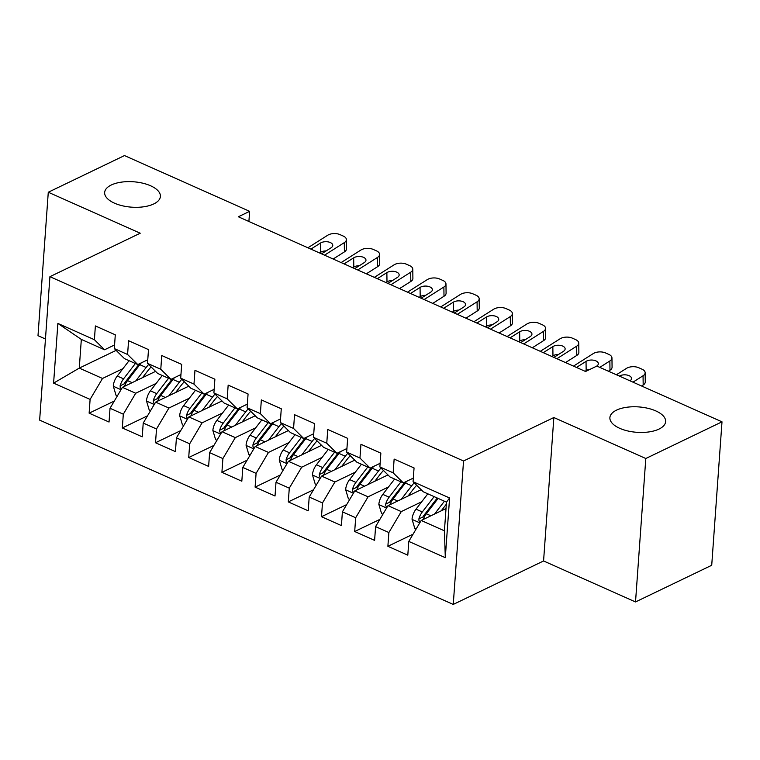 <?xml version="1.0" encoding="UTF-8"?>
<svg xmlns="http://www.w3.org/2000/svg" width="760" height="760" viewBox="0 0 760 760"><rect width="100%" height="100%" fill="white"/><g stroke="black" fill="none" stroke-linecap="round" stroke-linejoin="round"><path stroke-width="1.14" d="M616.512 410.144A27.939 12.73 -175.9 0 1 647.805 408.281A27.939 12.73 -175.9 0 1 665.627 421.601A27.939 12.73 -175.9 0 1 659.005 429.077A27.939 12.73 -175.9 0 1 627.712 430.939A27.939 12.73 -175.9 0 1 609.89 417.61A27.939 12.73 -175.9 0 1 616.512 410.144M111.273 185.003A27.939 12.73 -175.9 0 1 142.566 183.141A27.939 12.73 -175.9 0 1 160.398 196.469A27.939 12.73 -175.9 0 1 153.767 203.936A27.939 12.73 -175.9 0 1 122.474 205.798A27.939 12.73 -175.9 0 1 104.652 192.47A27.939 12.73 -175.9 0 1 111.273 185.003M635.521 601.939L645.8 458.508L553.85 417.525L543.571 560.966L635.521 601.939L711.721 565.269L722 421.828L596.856 366.063L585.561 371.498L238.336 216.771L249.631 211.337L124.478 155.572L48.279 192.242L38 335.683L45.457 338.998M543.571 560.966L453.255 604.428L39.643 420.118L49.922 276.678L463.543 460.997L453.255 604.428M116.128 350.369L79.278 368.106L53.599 383.125L90.107 399.399L89.129 413.165L109.041 422.037L110.029 408.281L123.31 414.19L122.322 427.956L142.234 436.829L143.222 423.073L156.503 428.982L155.515 442.748L175.436 451.62L176.424 437.865L189.696 443.783L188.708 457.539L208.63 466.412L209.618 452.656L222.898 458.574L221.91 472.33L241.822 481.213L242.81 467.447L256.091 473.366L255.103 487.122L275.025 496.005L276.003 482.239L289.284 488.157L288.297 501.913L308.218 510.796L309.206 497.031L322.477 502.949L321.499 516.714L341.411 525.587L342.399 511.822L355.68 517.74L354.692 531.506L374.604 540.379L375.592 526.614L388.873 532.532L387.885 546.297L407.806 555.17L408.785 541.405L421.192 520.467L444.429 530.822L446.481 502.132L423.244 491.777L413.07 481.707L449.587 497.981L445.303 557.678L408.785 541.405M53.599 383.125L57.874 323.427L94.392 339.701L104.566 349.771L114.57 344.964M413.07 481.707L414.058 467.941L394.136 459.068L393.148 472.834L379.876 466.916L380.855 453.15L360.943 444.277L359.955 458.042L346.674 452.124L347.662 438.358L327.75 429.485L326.762 443.251L313.481 437.332L314.469 423.567L294.548 414.694L293.569 428.459L280.288 422.541L281.276 408.776L261.354 399.902L260.366 413.659L247.095 407.749L248.073 393.984L228.161 385.111L227.173 398.867L213.892 392.958L214.88 379.192L194.968 370.32L193.98 384.075L180.7 378.157L181.688 364.401L161.766 355.528L160.778 369.284L147.507 363.365L148.494 349.609L128.573 340.727L127.585 354.492L114.313 348.574L115.292 334.818L95.38 325.935L94.392 339.701M421.714 501.752L401.27 511.594L387.99 505.675L421.154 489.715M388.873 532.532L401.27 511.594M375.592 526.614L387.99 505.675M449.587 497.981L446.481 502.132M388.522 486.961L368.077 496.803L354.797 490.884L387.961 474.924M355.68 517.74L368.077 496.803M342.399 511.822L354.797 490.884M393.148 472.834L403.332 482.904L413.326 478.097M403.332 482.904L390.051 476.985L379.876 466.916M355.319 472.169L334.885 482.011L321.603 476.092L354.768 460.132M322.477 502.949L334.885 482.011M309.206 497.031L321.603 476.092M359.955 458.042L370.13 468.112L380.133 463.305M370.13 468.112L356.858 462.194L346.674 452.124M322.126 457.377L301.682 467.219L288.41 461.301L321.575 445.341M289.284 488.157L301.682 467.219M276.003 482.239L288.41 461.301M326.762 443.251L336.937 453.321L346.94 448.505M336.937 453.321L323.655 447.402L313.481 437.332M288.933 442.586L268.489 452.428L255.208 446.509L288.373 430.549M256.091 473.366L268.489 452.428M242.81 467.447L255.208 446.509M293.569 428.459L303.743 438.529L313.738 433.713M303.743 438.529L290.462 432.611L280.288 422.541M255.74 427.794L235.296 437.627L222.015 431.718L255.179 415.758M222.898 458.574L235.296 437.627M209.618 452.656L222.015 431.718M260.366 413.659L270.55 423.738L280.544 418.921M270.55 423.738L257.269 417.82L247.095 407.749M222.537 413.003L202.103 422.835L188.822 416.926L221.986 400.957M189.696 443.783L202.103 422.835M176.424 437.865L188.822 416.926M227.173 398.867L237.348 408.947L247.351 404.13M237.348 408.947L224.076 403.028L213.892 392.958M189.344 398.212L168.9 408.044L155.629 402.125L188.793 386.166M156.503 428.982L168.9 408.044M143.222 423.073L155.629 402.125M193.98 384.075L204.155 394.155L214.159 389.338M204.155 394.155L190.874 388.236L180.7 378.157M156.151 383.42L135.707 393.252L122.427 387.334L155.591 371.374M123.31 414.19L135.707 393.252M110.029 408.281L122.427 387.334M160.778 369.284L170.962 379.363L180.956 374.547M170.962 379.363L157.681 373.445L147.507 363.365M122.959 368.628L102.514 378.461L79.278 368.106L81.329 339.416L104.566 349.771M90.107 399.399L102.514 378.461M127.585 354.492L137.769 364.562L147.763 359.755M137.769 364.562L124.488 358.653L114.313 348.574M645.8 458.508L722 421.828M49.922 276.678L140.23 233.215L48.279 192.242M553.85 417.525L463.543 460.997M248.9 221.473L249.631 211.337M446.025 508.516L421.192 520.467M57.874 323.427L81.329 339.416M444.429 530.822L445.303 557.678M89.129 413.165L114.313 401.042M122.322 427.956L147.507 415.834M155.515 442.748L180.709 430.625M188.708 457.539L213.902 445.417M221.91 472.33L247.095 460.208M255.103 487.122L280.288 475M288.297 501.913L313.49 489.792M321.499 516.714L346.683 504.592M354.692 531.506L379.876 519.384M387.885 546.297L413.07 534.175M307.923 247.779L327.693 235.248A8.73 4.655 -0.8 0 1 340.005 234.612L343.32 236.094A8.73 4.655 -0.8 0 1 346.389 239.571A8.73 4.655 -0.8 0 1 344.29 242.649L324.52 255.17M333.146 259.017L344.413 251.883L344.29 242.649M346.389 239.571L346.512 248.805A8.73 4.655 179.2 0 1 344.413 251.883M326.135 250.923A6.982 3.724 -0.8 0 0 320.596 252.282L319.542 252.956M310.906 249.109L320.473 243.048A6.982 3.724 179.2 0 1 330.324 242.544A6.982 3.724 179.2 0 1 332.776 245.319A6.982 3.724 179.2 0 1 331.094 247.779L321.527 253.84M142.471 377.691L147.839 370.728A27.721 15.362 -66 0 1 151.136 366.966M135.784 380.912L146.129 367.488A33.402 18.506 -66 0 1 148.637 364.486M117.372 395.874L116.033 395.285L113.278 386.051A11.571 6.412 -66 0 1 117.249 376.029L129.067 360.687M124.498 386.346A11.571 6.412 -66 0 1 127.537 380.617L139.821 364.676A33.402 18.506 -66 0 1 141.265 362.881M135.375 363.498L123.557 378.841A11.571 6.412 114 0 0 120.137 385.785L124.193 383.828A5.89 3.268 -66 0 1 125.267 382.09L137.541 366.149A27.721 15.362 -66 0 1 139.602 363.679M120.137 385.785L120.213 387.552L121.419 389.044M341.116 262.57L360.895 250.04A8.73 4.655 -0.8 0 1 373.198 249.413L376.523 250.885A8.73 4.655 -0.8 0 1 379.582 254.362A8.73 4.655 -0.8 0 1 377.492 257.44L357.713 269.962M366.349 273.809L377.615 266.674L377.492 257.44M379.582 254.362L379.705 263.596A8.73 4.655 179.2 0 1 377.615 266.674M359.328 265.715A6.982 3.724 -0.8 0 0 353.799 267.073L352.735 267.748M344.099 263.901L353.675 257.839A6.982 3.724 179.2 0 1 363.517 257.336A6.982 3.724 179.2 0 1 365.969 260.11A6.982 3.724 179.2 0 1 364.297 262.57L354.73 268.631M374.309 277.362L394.088 264.831A8.73 4.655 -0.8 0 1 406.401 264.204L409.716 265.677A8.73 4.655 -0.8 0 1 412.775 269.154A8.73 4.655 -0.8 0 1 410.685 272.232L390.906 284.762M399.541 288.601L410.808 281.466L410.685 272.232M412.775 269.154L412.898 278.388A8.73 4.655 179.2 0 1 410.808 281.466M392.521 280.516A6.982 3.724 -0.8 0 0 386.992 281.865L385.928 282.54M377.302 278.692L386.868 272.631A6.982 3.724 179.2 0 1 396.71 272.127A6.982 3.724 179.2 0 1 399.161 274.901A6.982 3.724 179.2 0 1 397.49 277.362L387.923 283.423M175.674 392.483L181.032 385.519A27.721 15.362 -66 0 1 184.328 381.757M168.986 395.703L179.322 382.28A33.402 18.506 -66 0 1 181.83 379.278M150.566 410.675L149.236 410.077L146.471 400.843A11.571 6.412 -66 0 1 150.442 390.82L162.26 375.478M157.691 401.137A11.571 6.412 -66 0 1 160.74 395.409L173.014 379.468A33.402 18.506 -66 0 1 174.458 377.673M168.568 378.29L156.75 393.632A11.571 6.412 114 0 0 153.33 400.577L157.396 398.62A5.89 3.268 -66 0 1 158.46 396.881L170.743 380.94A27.721 15.362 -66 0 1 172.795 378.48M153.33 400.577L153.416 402.344L154.612 403.835M208.867 407.274L214.225 400.311A27.721 15.362 -66 0 1 217.531 396.549M202.179 410.495L212.515 397.072A33.402 18.506 -66 0 1 215.023 394.07M183.758 425.467L182.428 424.868L179.664 415.634A11.571 6.412 -66 0 1 183.644 405.612L195.453 390.279M190.883 415.929A11.571 6.412 -66 0 1 193.933 410.2L206.207 394.259A33.402 18.506 -66 0 1 207.66 392.464M201.761 393.081L189.952 408.424A11.571 6.412 114 0 0 186.532 415.368L190.589 413.421A5.89 3.268 -66 0 1 191.662 411.673L203.936 395.732A27.721 15.362 -66 0 1 205.989 393.272M186.532 415.368L186.608 417.135L187.805 418.627M407.502 292.153L427.281 279.623A8.73 4.655 -0.8 0 1 439.594 278.996L442.909 280.469A8.73 4.655 -0.8 0 1 445.968 283.945A8.73 4.655 -0.8 0 1 443.878 287.023L424.108 299.554M432.734 303.392L444.001 296.257L443.878 287.023M445.968 283.945L446.091 293.18A8.73 4.655 179.2 0 1 444.001 296.257M425.714 295.308A6.982 3.724 -0.8 0 0 420.185 296.656L419.121 297.331M410.495 293.483L420.062 287.423A6.982 3.724 179.2 0 1 429.913 286.919A6.982 3.724 179.2 0 1 432.354 289.693A6.982 3.724 179.2 0 1 430.683 292.153L421.116 298.214M440.705 306.945L460.474 294.415A8.73 4.655 -0.8 0 1 472.786 293.787L476.111 295.26A8.73 4.655 -0.8 0 1 479.17 298.737A8.73 4.655 -0.8 0 1 477.071 301.815L457.301 314.345M465.927 318.193L477.195 311.049L477.071 301.815M479.17 298.737L479.294 307.971A8.73 4.655 179.2 0 1 477.195 311.049M458.916 310.099A6.982 3.724 -0.8 0 0 453.378 311.448L452.323 312.123M443.688 308.275L453.255 302.214A6.982 3.724 179.2 0 1 463.106 301.71A6.982 3.724 179.2 0 1 465.557 304.494A6.982 3.724 179.2 0 1 463.885 306.954L454.309 313.015M242.06 422.066L247.418 415.102A27.721 15.362 -66 0 1 250.724 411.34M235.372 425.286L245.708 411.863A33.402 18.506 -66 0 1 248.216 408.861M216.961 440.258L215.621 439.66L212.857 430.426A11.571 6.412 -66 0 1 216.837 420.403L228.646 405.07M224.076 430.72A11.571 6.412 -66 0 1 227.126 424.992L239.4 409.051A33.402 18.506 -66 0 1 240.853 407.255M234.954 407.882L223.145 423.215A11.571 6.412 114 0 0 219.725 430.16L223.782 428.212A5.89 3.268 -66 0 1 224.855 426.464L237.13 410.523A27.721 15.362 -66 0 1 239.191 408.063M219.725 430.16L219.802 431.927L221.008 433.418M275.253 436.858L280.62 429.903A27.721 15.362 -66 0 1 283.917 426.132M268.565 440.078L278.91 426.654A33.402 18.506 -66 0 1 281.418 423.652M250.154 455.05L248.815 454.452L246.059 445.217A11.571 6.412 -66 0 1 250.03 435.195L261.849 419.862M257.279 445.512A11.571 6.412 -66 0 1 260.319 439.784L272.602 423.842A33.402 18.506 -66 0 1 274.047 422.047M268.156 422.674L256.338 438.007A11.571 6.412 114 0 0 252.918 444.952L256.984 443.004A5.89 3.268 -66 0 1 258.048 441.256L270.322 425.315A27.721 15.362 -66 0 1 272.384 422.854M252.918 444.952L252.994 446.719L254.201 448.219M473.898 321.736L493.677 309.216A8.73 4.655 -0.8 0 1 505.979 308.579L509.304 310.061A8.73 4.655 -0.8 0 1 512.364 313.528A8.73 4.655 -0.8 0 1 510.273 316.606L490.494 329.137M499.13 332.984L510.397 325.841L510.273 316.606M512.364 313.528L512.487 322.772A8.73 4.655 179.2 0 1 510.397 325.841M492.109 324.89A6.982 3.724 -0.8 0 0 486.581 326.249L485.516 326.914M476.881 323.066L486.457 317.005A6.982 3.724 179.2 0 1 496.299 316.502A6.982 3.724 179.2 0 1 498.75 319.285A6.982 3.724 179.2 0 1 497.078 321.746L487.511 327.807M308.455 451.649L313.813 444.695A27.721 15.362 -66 0 1 317.11 440.923M301.767 454.869L312.103 441.446A33.402 18.506 -66 0 1 314.611 438.444M283.347 469.841L282.017 469.243L279.252 460.009A11.571 6.412 -66 0 1 283.233 449.996L295.041 434.653M290.472 460.303A11.571 6.412 -66 0 1 293.522 454.575L305.795 438.634A33.402 18.506 -66 0 1 307.24 436.848M301.349 437.465L289.531 452.798A11.571 6.412 114 0 0 286.111 459.743L290.177 457.795A5.89 3.268 -66 0 1 291.241 456.048L303.525 440.106A27.721 15.362 -66 0 1 305.577 437.646M286.111 459.743L286.197 461.51L287.394 463.011M507.091 336.528L526.87 324.007A8.73 4.655 -0.8 0 1 539.182 323.37L542.497 324.852A8.73 4.655 -0.8 0 1 545.556 328.32A8.73 4.655 -0.8 0 1 543.466 331.398L523.688 343.928M532.323 347.776L543.59 340.632L543.466 331.398M545.556 328.32L545.68 337.563A8.73 4.655 179.2 0 1 543.59 340.632M525.303 339.682A6.982 3.724 -0.8 0 0 519.774 341.041L518.709 341.705M510.083 337.858L519.65 331.797A6.982 3.724 179.2 0 1 529.492 331.293A6.982 3.724 179.2 0 1 531.943 334.077A6.982 3.724 179.2 0 1 530.271 336.537L520.704 342.599M341.648 466.44L347.006 459.486A27.721 15.362 -66 0 1 350.312 455.715M334.96 469.661L345.297 456.237A33.402 18.506 -66 0 1 347.805 453.235M316.549 484.633L315.21 484.034L312.445 474.8A11.571 6.412 -66 0 1 316.426 464.787L328.234 449.445M323.665 475.095A11.571 6.412 -66 0 1 326.714 469.366L338.988 453.425A33.402 18.506 -66 0 1 340.442 451.639M334.542 452.257L322.734 467.59A11.571 6.412 114 0 0 319.314 474.544L323.37 472.587A5.89 3.268 -66 0 1 324.444 470.839L336.718 454.898A27.721 15.362 -66 0 1 338.77 452.438M319.314 474.544L319.39 476.301L320.587 477.802M540.284 351.32L560.063 338.798A8.73 4.655 -0.8 0 1 572.375 338.162L575.69 339.644A8.73 4.655 -0.8 0 1 578.75 343.121A8.73 4.655 -0.8 0 1 576.659 346.19L556.89 358.72M565.516 362.567L576.783 355.423L576.659 346.19M578.75 343.121L578.873 352.355A8.73 4.655 179.2 0 1 576.783 355.423M558.505 354.474A6.982 3.724 -0.8 0 0 552.966 355.832L551.912 356.497M543.276 352.659L552.843 346.598A6.982 3.724 179.2 0 1 562.694 346.085A6.982 3.724 179.2 0 1 565.136 348.868A6.982 3.724 179.2 0 1 563.464 351.329L553.897 357.39M374.841 481.232L380.199 474.278A27.721 15.362 -66 0 1 383.505 470.506M368.153 484.452L378.49 471.029A33.402 18.506 -66 0 1 380.998 468.036M349.742 499.425L348.403 498.826L345.638 489.592A11.571 6.412 -66 0 1 349.619 479.579L361.437 464.236M356.867 489.886A11.571 6.412 -66 0 1 359.908 484.158L372.191 468.217A33.402 18.506 -66 0 1 373.635 466.431M367.735 467.048L355.927 482.391A11.571 6.412 114 0 0 352.507 489.336L356.563 487.378A5.89 3.268 -66 0 1 357.637 485.63L369.911 469.69A27.721 15.362 -66 0 1 371.972 467.229M352.507 489.336L352.583 491.103L353.79 492.594M573.486 366.111L593.256 353.59A8.73 4.655 -0.8 0 1 605.568 352.953L608.893 354.435A8.73 4.655 -0.8 0 1 611.952 357.912A8.73 4.655 -0.8 0 1 609.862 360.981L599.783 367.365M608.408 371.212L609.986 370.224L609.862 360.981M611.952 357.912L612.075 367.147A8.73 4.655 179.2 0 1 609.986 370.224M589.997 369.36A6.982 3.724 -0.8 0 0 586.159 370.623L585.105 371.288M576.469 367.45L586.036 361.389A6.982 3.724 179.2 0 1 595.887 360.876A6.982 3.724 179.2 0 1 598.339 363.66A6.982 3.724 179.2 0 1 596.667 366.12L596.41 366.282M408.044 496.033L413.402 489.069A27.721 15.362 -66 0 1 416.698 485.308M401.346 499.244L411.692 485.82A33.402 18.506 -66 0 1 414.2 482.828M382.935 514.216L381.596 513.617L378.841 504.393A11.571 6.412 -66 0 1 382.812 494.37L394.63 479.028M390.06 504.678A11.571 6.412 -66 0 1 393.11 498.959L405.384 483.008A33.402 18.506 -66 0 1 406.828 481.222M400.938 481.84L389.12 497.183A11.571 6.412 114 0 0 385.7 504.127L389.766 502.17A5.89 3.268 -66 0 1 390.83 500.422L403.113 484.481A27.721 15.362 -66 0 1 405.166 482.02M385.7 504.127L385.776 505.894L386.983 507.385M616.379 374.765L626.458 368.381A8.73 4.655 -0.8 0 1 638.761 367.745L642.086 369.227A8.73 4.655 -0.8 0 1 645.145 372.704A8.73 4.655 -0.8 0 1 643.055 375.772L632.975 382.166M641.601 386.004L643.178 385.016L643.055 375.772M645.145 372.704L645.269 381.938A8.73 4.655 179.2 0 1 643.178 385.016M619.362 376.095A6.982 3.724 179.2 0 1 629.081 375.668A6.982 3.724 179.2 0 1 631.531 378.452A6.982 3.724 179.2 0 1 629.983 380.827M441.237 510.825L446.338 504.203M434.549 514.035L444.419 501.22M416.128 529.008L414.798 528.418L412.034 519.184A11.571 6.412 -66 0 1 416.014 509.162L427.823 493.819M434.131 496.631L422.313 511.974A11.571 6.412 114 0 0 418.893 518.918L422.959 516.961A5.89 3.268 -66 0 1 424.033 515.214L436.306 499.272A27.721 15.362 -66 0 1 437.294 498.037M423.253 519.479A11.571 6.412 -66 0 1 426.303 513.75L438.111 498.408M418.893 518.918L418.978 520.686L420.175 522.177M320.596 252.282L320.473 243.048M113.344 386.279L121.03 389.709M139.821 364.676L146.129 367.488M127.537 380.617L132.136 382.669M117.249 376.029L123.557 378.841M353.799 267.073L353.675 257.839M386.992 281.865L386.868 272.631M146.537 401.071L154.223 404.5M173.014 379.468L179.322 382.28M160.74 395.409L165.338 397.461M150.442 390.82L156.75 393.632M179.73 415.862L187.416 419.292M206.207 394.259L212.515 397.072M193.933 410.2L198.531 412.252M183.644 405.612L189.952 408.424M420.185 296.656L420.062 287.423M453.378 311.448L453.255 302.214M212.933 430.654L220.609 434.083M239.4 409.051L245.708 411.863M227.126 424.992L231.724 427.044M216.837 420.403L223.145 423.215M246.126 445.455L253.811 448.875M272.602 423.842L278.91 426.654M260.319 439.784L264.917 441.835M250.03 435.195L256.338 438.007M486.581 326.249L486.457 317.005M279.319 460.247L287.005 463.666M305.795 438.634L312.103 441.446M293.522 454.575L298.12 456.627M283.233 449.996L289.531 452.798M519.774 341.041L519.65 331.797M312.512 475.038L320.197 478.458M338.988 453.425L345.297 456.237M326.714 469.366L331.312 471.418M316.426 464.787L322.734 467.59M552.966 355.832L552.843 346.598M345.714 489.829L353.4 493.25M372.191 468.217L378.49 471.029M359.908 484.158L364.505 486.21M349.619 479.579L355.927 482.391M586.159 370.623L586.036 361.389M378.908 504.621L386.593 508.041M405.384 483.008L411.692 485.82M393.11 498.959L397.708 501.001M382.812 494.37L389.12 497.183M412.101 519.413L419.786 522.842M426.303 513.75L430.901 515.793M416.014 509.162L422.313 511.974"/></g></svg>
